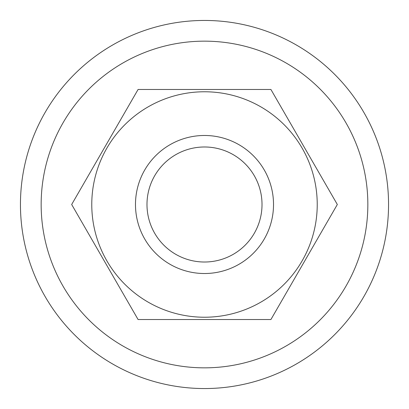 <?xml version="1.0" encoding="UTF-8"?>
<svg xmlns="http://www.w3.org/2000/svg" width="409" height="409" viewBox="0 0 409 409"><rect width="100%" height="100%" fill="white"/><g stroke="black" fill="none" stroke-linecap="round" stroke-linejoin="round"><path stroke-width="0.61" d="M20.45 204.5A184.05 184.05 0 0 0 204.5 388.55A184.05 184.05 0 0 0 388.55 204.5A184.05 184.05 0 0 0 204.5 20.45A184.05 184.05 0 0 0 20.45 204.5M204.5 135.481A69.019 69.019 0 0 0 135.481 204.5A69.019 69.019 0 0 0 204.5 273.519A69.019 69.019 0 0 0 273.519 204.5A69.019 69.019 0 0 0 204.5 135.481M146.984 204.5A57.516 57.516 0 0 0 204.5 262.016A57.516 57.516 0 0 0 262.016 204.5A57.516 57.516 0 0 0 204.5 146.984A57.516 57.516 0 0 0 146.984 204.5M138.089 89.469L71.672 204.5L138.089 319.531L270.911 319.531L337.328 204.5L270.911 89.469L138.089 89.469M367.844 204.5A163.344 163.344 0 0 0 141.989 53.589A163.344 163.344 0 0 0 88.998 320.002A163.344 163.344 0 0 0 367.844 204.5M282.67 61.074L282.384 60.921M242.885 45.731L242.573 45.655M200.482 41.207L200.159 41.212M158.355 47.807L158.048 47.899M119.377 65.092L119.101 65.261M61.074 126.33L60.921 126.616M45.731 166.115L45.655 166.427M41.207 208.518L41.212 208.841M47.807 250.645L47.899 250.952M65.092 289.623L65.261 289.899M273.519 204.5A69.019 69.019 0 0 1 204.5 273.519M91.769 204.5A112.731 112.731 0 0 0 204.5 317.231A112.731 112.731 0 0 0 317.231 204.5A112.731 112.731 0 0 0 204.5 91.769A112.731 112.731 0 0 0 91.769 204.5"/></g></svg>

